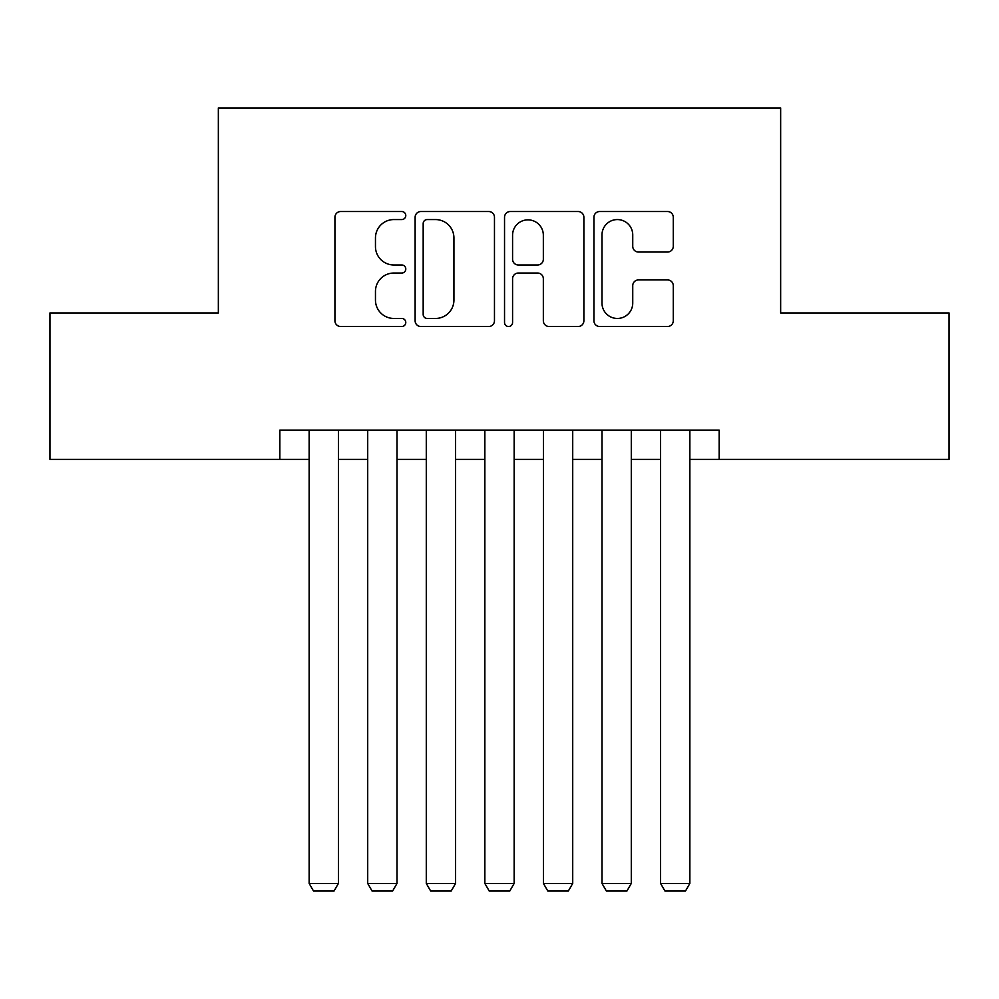 <?xml version="1.0" encoding="UTF-8"?>
<svg xmlns="http://www.w3.org/2000/svg" width="999" height="999" viewBox="0 0 999 999"><rect width="100%" height="100%" fill="white"/><g stroke="black" fill="none" stroke-linecap="round" stroke-linejoin="round"><path stroke-width="1.5" d="M405.781 215.547A4.021 4.021 0 0 0 401.76 211.526L340.671 211.526A5.744 5.744 0 0 0 334.927 217.27L334.927 320.754A5.744 5.744 0 0 0 340.671 326.511L401.76 326.511A4.021 4.021 0 0 0 405.781 322.477A4.021 4.021 0 0 0 401.76 318.456L393.856 318.456A18.394 18.394 0 0 1 375.462 300.062L375.462 291.433A18.394 18.394 0 0 1 393.856 273.039L401.76 273.039A4.021 4.021 0 0 0 405.781 269.018A4.021 4.021 0 0 0 401.76 264.985L393.856 264.985A18.394 18.394 0 0 1 375.462 246.591L375.462 237.962A18.394 18.394 0 0 1 393.856 219.568L401.76 219.568A4.021 4.021 0 0 0 405.781 215.547M667.519 252.048A5.744 5.744 0 0 0 673.276 246.303L673.276 217.27A5.744 5.744 0 0 0 667.519 211.526L599.687 211.526A5.744 5.744 0 0 0 593.93 217.27L593.93 320.754A5.744 5.744 0 0 0 599.687 326.511L667.519 326.511A5.744 5.744 0 0 0 673.276 320.754L673.276 285.689A5.744 5.744 0 0 0 667.519 279.932L638.486 279.932A5.744 5.744 0 0 0 632.742 285.689L632.742 303.084A15.385 15.385 0 0 1 617.357 318.456A15.385 15.385 0 0 1 601.985 303.084L601.985 234.952A15.385 15.385 0 0 1 617.357 219.568A15.385 15.385 0 0 1 632.742 234.952L632.742 246.303A5.744 5.744 0 0 0 638.486 252.048L667.519 252.048M279.845 459.378L49.95 459.378L49.95 312.949L218.344 312.949L218.344 107.942L780.656 107.942L780.656 312.949L949.05 312.949L949.05 459.378L719.155 459.378L719.155 430.094L279.845 430.094L279.845 459.378L309.141 459.378M494.468 217.27A5.744 5.744 0 0 0 488.723 211.526L420.879 211.526A5.744 5.744 0 0 0 415.122 217.27L415.122 320.754A5.744 5.744 0 0 0 420.879 326.511L488.723 326.511A5.744 5.744 0 0 0 494.468 320.754L494.468 217.27M510.277 211.526L578.121 211.526A5.744 5.744 0 0 1 583.878 217.27L583.878 320.754A5.744 5.744 0 0 1 578.121 326.511L549.088 326.511A5.744 5.744 0 0 1 543.344 320.754L543.344 278.783A5.744 5.744 0 0 0 537.587 273.039L518.331 273.039A5.744 5.744 0 0 0 512.574 278.783L512.574 322.477A4.021 4.021 0 0 1 508.553 326.511A4.021 4.021 0 0 1 504.532 322.477L504.532 217.27A5.744 5.744 0 0 1 510.277 211.526M338.424 459.378L367.707 459.378M397.003 459.378L426.286 459.378M455.569 459.378L484.852 459.378M514.148 459.378L543.431 459.378M572.714 459.378L601.997 459.378M631.293 459.378L660.576 459.378M689.859 459.378L719.155 459.378M427.197 219.568A4.021 4.021 0 0 0 423.176 223.589L423.176 314.435A4.021 4.021 0 0 0 427.197 318.456L435.539 318.456A18.394 18.394 0 0 0 453.933 300.062L453.933 237.962A18.394 18.394 0 0 0 435.539 219.568L427.197 219.568M543.344 235.24A15.385 15.385 0 0 0 527.959 219.855A15.385 15.385 0 0 0 512.574 235.24L512.574 259.24A5.744 5.744 0 0 0 518.331 264.985L537.587 264.985A5.744 5.744 0 0 0 543.344 259.24L543.344 235.24M338.424 430.094L338.424 883.453L309.141 883.453L309.141 430.094M338.424 883.453L334.028 891.058L313.524 891.058L309.141 883.453M397.003 430.094L397.003 883.453L367.707 883.453L367.707 430.094M397.003 883.453L392.607 891.058L372.103 891.058L367.707 883.453M455.569 430.094L455.569 883.453L426.286 883.453L426.286 430.094M455.569 883.453L451.173 891.058L430.681 891.058L426.286 883.453M514.148 430.094L514.148 883.453L484.852 883.453L484.852 430.094M514.148 883.453L509.752 891.058L489.248 891.058L484.852 883.453M572.714 430.094L572.714 883.453L543.431 883.453L543.431 430.094M572.714 883.453L568.319 891.058L547.827 891.058L543.431 883.453M631.293 430.094L631.293 883.453L601.997 883.453L601.997 430.094M631.293 883.453L626.897 891.058L606.393 891.058L601.997 883.453M689.859 430.094L689.859 883.453L660.576 883.453L660.576 430.094M689.859 883.453L685.476 891.058L664.972 891.058L660.576 883.453"/></g></svg>
